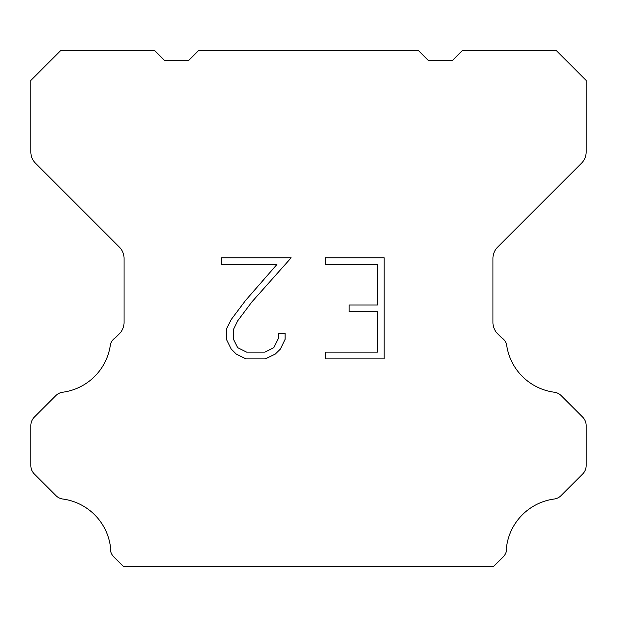 <?xml version="1.0" encoding="UTF-8"?>
<svg xmlns="http://www.w3.org/2000/svg" width="617" height="617" viewBox="0 0 617 617"><rect width="100%" height="100%" fill="white"/><g stroke="black" fill="none" stroke-linecap="round" stroke-linejoin="round"><path stroke-width="0.93" d="M377.442 352.137L377.442 311.716L349.145 311.716L349.145 304.975L377.442 304.975L377.442 264.554L325.529 264.554L325.529 257.813L384.175 257.813L384.175 358.878L325.529 358.878L325.529 352.137L377.442 352.137M285.1 333.249L285.1 339.311L280.295 349.176L275.29 354.081L265.426 358.878L246.013 358.878L236.211 354.004L231.213 349.075L226.339 339.203L226.339 329.208L231.213 319.537L245.489 300.525L276.871 264.554L221.665 264.554L221.665 257.813L291.147 257.813L251.805 302.014L237.792 320.693L233.249 329.91L233.249 338.787L237.661 347.672L246.607 352.137L264.901 352.137L273.778 347.656L278.252 338.787L278.252 333.249L285.1 333.249M418.565 50.679L428.483 60.597L452.284 60.597L462.202 50.679L556.403 50.679L586.15 80.434L586.15 152.021A15.865 15.865 0 0 1 581.499 163.235L497.587 247.155A15.865 15.865 0 0 0 492.937 258.376L492.937 322.521A15.865 15.865 0 0 0 497.587 333.735L501.482 337.638A11.9 11.9 0 0 1 506.572 344.487A55.53 55.53 0 0 0 554.313 392.227A11.9 11.9 0 0 1 561.162 395.605L582.664 417.115A11.9 11.9 0 0 1 586.15 425.529L586.15 465.596A11.9 11.9 0 0 1 582.664 474.01L561.03 495.644A11.9 11.9 0 0 1 554.205 499.022A55.53 55.53 0 0 0 506.58 546.647A11.9 11.9 0 0 1 503.202 556.881L493.762 566.321L123.238 566.321L113.798 556.881A11.9 11.9 0 0 1 110.42 546.647A55.53 55.53 0 0 0 62.795 499.022A11.9 11.9 0 0 1 55.97 495.644L34.336 474.01A11.9 11.9 0 0 1 30.85 465.596L30.85 425.529A11.9 11.9 0 0 1 34.336 417.115L55.839 395.605A11.9 11.9 0 0 1 62.687 392.227A55.53 55.53 0 0 0 110.428 344.487A11.9 11.9 0 0 1 115.518 337.638L119.413 333.735A15.865 15.865 0 0 0 124.063 322.521L124.063 258.376A15.865 15.865 0 0 0 119.413 247.155L35.501 163.235A15.865 15.865 0 0 1 30.85 152.021L30.85 80.434L60.597 50.679L154.798 50.679L164.716 60.597L188.517 60.597L198.435 50.679L418.565 50.679"/></g></svg>
